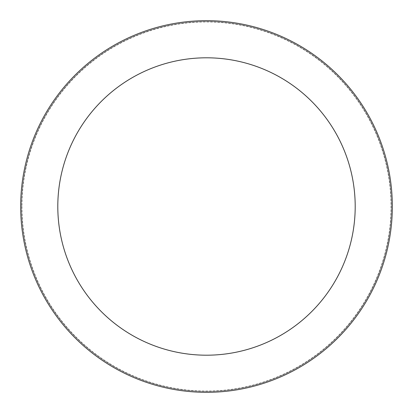 <?xml version="1.0" encoding="UTF-8"?>
<svg xmlns="http://www.w3.org/2000/svg" width="413" height="413" viewBox="0 0 413 413"><rect width="100%" height="100%" fill="white"/><g stroke="black" fill="none" stroke-linecap="round" stroke-linejoin="round"><path stroke-width="0.31" stroke-dasharray="2.06 1.55" d="M391.421 206.5A184.921 184.921 0 0 0 206.5 21.579A184.921 184.921 0 0 0 21.579 206.5A184.921 184.921 0 0 0 206.5 391.421A184.921 184.921 0 0 0 391.421 206.5A184.921 184.921 0 0 0 206.5 21.579A184.921 184.921 0 0 0 21.579 206.5A184.921 184.921 0 0 0 206.5 391.421A184.921 184.921 0 0 0 391.421 206.5M57.82 206.5A148.68 148.68 0 0 1 206.5 57.82A148.68 148.68 0 0 1 355.18 206.5A148.68 148.68 0 0 0 206.5 57.82A148.68 148.68 0 0 0 57.82 206.5A148.68 148.68 0 0 0 206.5 355.18A148.68 148.68 0 0 0 355.18 206.5A148.68 148.68 0 0 1 206.5 355.18A148.68 148.68 0 0 1 57.82 206.5A148.68 148.68 0 0 0 206.5 355.18A148.68 148.68 0 0 0 355.18 206.5A148.68 148.68 0 0 1 206.5 355.18A148.68 148.68 0 0 1 57.82 206.5A148.68 148.68 0 0 1 206.5 57.82A148.68 148.68 0 0 1 355.18 206.5A148.68 148.68 0 0 0 206.5 57.82A148.68 148.68 0 0 0 57.82 206.5M21.951 206.5A184.549 184.549 0 0 0 206.5 391.049A184.549 184.549 0 0 0 391.049 206.5A184.549 184.549 0 0 0 206.5 21.951A184.549 184.549 0 0 0 21.951 206.5M355.216 206.5A148.716 148.716 0 0 0 206.5 57.784A148.716 148.716 0 0 0 57.784 206.5A148.716 148.716 0 0 0 206.5 355.216A148.716 148.716 0 0 0 355.216 206.5M392.35 206.5A185.85 185.85 0 0 0 206.5 20.65A185.85 185.85 0 0 0 20.65 206.5A185.85 185.85 0 0 0 206.5 392.35A185.85 185.85 0 0 0 392.35 206.5"/><path stroke-width="0.62" d="M355.216 206.5A148.716 148.716 0 0 0 206.5 57.784A148.716 148.716 0 0 0 57.784 206.5A148.716 148.716 0 0 0 206.5 355.216A148.716 148.716 0 0 0 355.216 206.5M392.35 206.5A185.85 185.85 0 0 0 206.5 20.65A185.85 185.85 0 0 0 20.65 206.5A185.85 185.85 0 0 0 206.5 392.35A185.85 185.85 0 0 0 392.35 206.5M57.82 206.5A148.68 148.68 0 0 0 206.5 355.18A148.68 148.68 0 0 0 355.18 206.5A148.68 148.68 0 0 0 206.5 57.82A148.68 148.68 0 0 0 57.82 206.5"/></g></svg>
